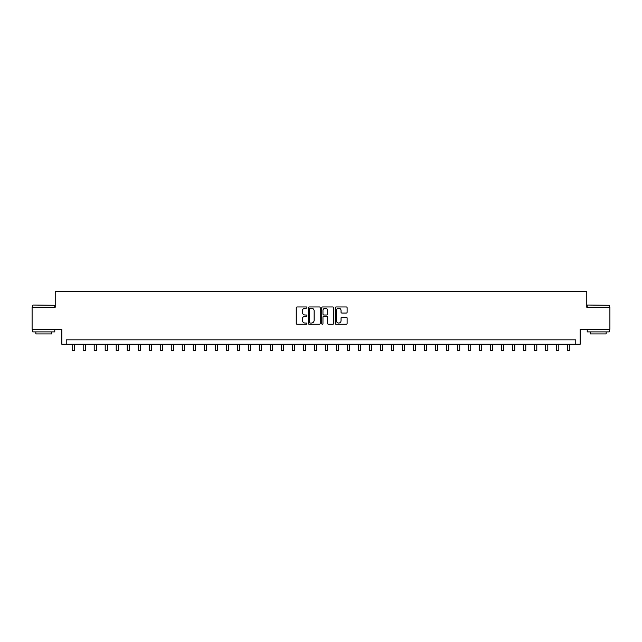 <?xml version="1.0" encoding="UTF-8"?>
<svg xmlns="http://www.w3.org/2000/svg" width="642" height="642" viewBox="0 0 642 642"><rect width="100%" height="100%" fill="white"/><g stroke="black" fill="none" stroke-linecap="round" stroke-linejoin="round"><path stroke-width="0.96" d="M306.908 307.566A0.602 0.602 0 0 0 306.306 306.956L297.118 306.956A0.867 0.867 0 0 0 296.251 307.823L296.251 323.383A0.867 0.867 0 0 0 297.118 324.25L306.306 324.25A0.602 0.602 0 0 0 306.908 323.648A0.602 0.602 0 0 0 306.306 323.038L305.111 323.038A2.769 2.769 0 0 1 302.35 320.278L302.35 318.978A2.769 2.769 0 0 1 305.111 316.209L306.306 316.209A0.602 0.602 0 0 0 306.908 315.607A0.602 0.602 0 0 0 306.306 314.997L305.111 314.997A2.769 2.769 0 0 1 302.35 312.237L302.35 310.937A2.769 2.769 0 0 1 305.111 308.168L306.306 308.168A0.602 0.602 0 0 0 306.908 307.566M346.263 313.055A0.867 0.867 0 0 0 347.129 312.189L347.129 307.823A0.867 0.867 0 0 0 346.263 306.956L336.063 306.956A0.867 0.867 0 0 0 335.204 307.823L335.204 323.383A0.867 0.867 0 0 0 336.063 324.25L346.263 324.25A0.867 0.867 0 0 0 347.129 323.383L347.129 318.111A0.867 0.867 0 0 0 346.263 317.244L341.897 317.244A0.867 0.867 0 0 0 341.038 318.111L341.038 320.727A2.311 2.311 0 0 1 338.727 323.038A2.311 2.311 0 0 1 336.408 320.727L336.408 310.479A2.311 2.311 0 0 1 338.727 308.168A2.311 2.311 0 0 1 341.038 310.479L341.038 312.189A0.867 0.867 0 0 0 341.897 313.055L346.263 313.055M575.77 344.232L580.175 344.232L580.175 329.258L609.9 329.258L609.9 307.237L586.78 307.237L586.78 291.38L55.22 291.38L55.22 307.237L32.1 307.237L32.1 329.258L61.825 329.258L61.825 344.232L575.77 344.232L575.77 339.827L66.23 339.827L66.23 344.232M320.246 307.823A0.867 0.867 0 0 0 319.379 306.956L309.179 306.956A0.867 0.867 0 0 0 308.312 307.823L308.312 323.383A0.867 0.867 0 0 0 309.179 324.25L319.379 324.25A0.867 0.867 0 0 0 320.246 323.383L320.246 307.823M322.621 306.956L332.821 306.956A0.867 0.867 0 0 1 333.688 307.823L333.688 323.383A0.867 0.867 0 0 1 332.821 324.25L328.455 324.25A0.867 0.867 0 0 1 327.589 323.383L327.589 317.076A0.867 0.867 0 0 0 326.73 316.209L323.833 316.209A0.867 0.867 0 0 0 322.966 317.076L322.966 323.648A0.602 0.602 0 0 1 322.364 324.25A0.602 0.602 0 0 1 321.754 323.648L321.754 307.823A0.867 0.867 0 0 1 322.621 306.956M310.126 308.168A0.602 0.602 0 0 0 309.524 308.778L309.524 322.436A0.602 0.602 0 0 0 310.126 323.038L311.378 323.038A2.769 2.769 0 0 0 314.147 320.278L314.147 310.937A2.769 2.769 0 0 0 311.378 308.168L310.126 308.168M327.589 310.527A2.311 2.311 0 0 0 325.277 308.216A2.311 2.311 0 0 0 322.966 310.527L322.966 314.139A0.867 0.867 0 0 0 323.833 314.997L326.73 314.997A0.867 0.867 0 0 0 327.589 314.139L327.589 310.527M72.177 344.232L72.177 350.62L74.376 350.62L74.376 344.232M83.187 344.232L83.187 350.62L85.386 350.62L85.386 344.232M94.197 344.232L94.197 350.62L96.396 350.62L96.396 344.232M105.208 344.232L105.208 350.62L107.407 350.62L107.407 344.232M116.218 344.232L116.218 350.62L118.417 350.62L118.417 344.232M33.023 305.038L54.779 305.303L33.023 305.038M43.768 331.898L32.758 331.898L32.758 329.699L54.779 329.699L54.779 331.898L43.768 331.898M51.697 331.898L51.697 333.928L35.84 333.928L35.84 331.898M587.486 305.038L609.242 305.303L587.486 305.038M598.232 331.898L587.221 331.898L587.221 329.699L609.242 329.699L609.242 331.898L598.232 331.898M606.16 331.898L606.16 333.928L590.303 333.928L590.303 331.898M127.228 344.232L127.228 350.62L129.427 350.62L129.427 344.232M138.239 344.232L138.239 350.62L140.438 350.62L140.438 344.232M149.249 344.232L149.249 350.62L151.448 350.62L151.448 344.232M160.259 344.232L160.259 350.62L162.458 350.62L162.458 344.232M171.262 344.232L171.262 350.62L173.468 350.62L173.468 344.232M182.272 344.232L182.272 350.62L184.479 350.62L184.479 344.232M193.282 344.232L193.282 350.62L195.489 350.62L195.489 344.232M204.292 344.232L204.292 350.62L206.499 350.62L206.499 344.232M215.303 344.232L215.303 350.62L217.51 350.62L217.51 344.232M226.313 344.232L226.313 350.62L228.52 350.62L228.52 344.232M237.323 344.232L237.323 350.62L239.53 350.62L239.53 344.232M248.334 344.232L248.334 350.62L250.54 350.62L250.54 344.232M259.344 344.232L259.344 350.62L261.543 350.62L261.543 344.232M270.354 344.232L270.354 350.62L272.553 350.62L272.553 344.232M281.365 344.232L281.365 350.62L283.563 350.62L283.563 344.232M292.375 344.232L292.375 350.62L294.574 350.62L294.574 344.232M303.385 344.232L303.385 350.62L305.584 350.62L305.584 344.232M314.395 344.232L314.395 350.62L316.594 350.62L316.594 344.232M325.406 344.232L325.406 350.62L327.605 350.62L327.605 344.232M336.416 344.232L336.416 350.62L338.615 350.62L338.615 344.232M347.426 344.232L347.426 350.62L349.625 350.62L349.625 344.232M358.437 344.232L358.437 350.62L360.635 350.62L360.635 344.232M369.447 344.232L369.447 350.62L371.646 350.62L371.646 344.232M380.457 344.232L380.457 350.62L382.656 350.62L382.656 344.232M391.459 344.232L391.459 350.62L393.666 350.62L393.666 344.232M402.47 344.232L402.47 350.62L404.677 350.62L404.677 344.232M413.48 344.232L413.48 350.62L415.687 350.62L415.687 344.232M424.49 344.232L424.49 350.62L426.697 350.62L426.697 344.232M435.501 344.232L435.501 350.62L437.708 350.62L437.708 344.232M446.511 344.232L446.511 350.62L448.718 350.62L448.718 344.232M457.521 344.232L457.521 350.62L459.728 350.62L459.728 344.232M468.532 344.232L468.532 350.62L470.738 350.62L470.738 344.232M479.542 344.232L479.542 350.62L481.741 350.62L481.741 344.232M490.552 344.232L490.552 350.62L492.751 350.62L492.751 344.232M501.562 344.232L501.562 350.62L503.761 350.62L503.761 344.232M512.573 344.232L512.573 350.62L514.772 350.62L514.772 344.232M523.583 344.232L523.583 350.62L525.782 350.62L525.782 344.232M534.593 344.232L534.593 350.62L536.792 350.62L536.792 344.232M545.604 344.232L545.604 350.62L547.803 350.62L547.803 344.232M556.614 344.232L556.614 350.62L558.813 350.62L558.813 344.232M567.624 344.232L567.624 350.62L569.823 350.62L569.823 344.232M32.758 307.237L32.758 305.303M37.782 329.699L37.782 329.258M49.763 329.699L49.763 329.258M54.779 307.237L54.779 305.303M587.221 307.237L587.221 305.303M592.237 329.699L592.237 329.258M604.218 329.699L604.218 329.258M609.242 307.237L609.242 305.303"/></g></svg>
